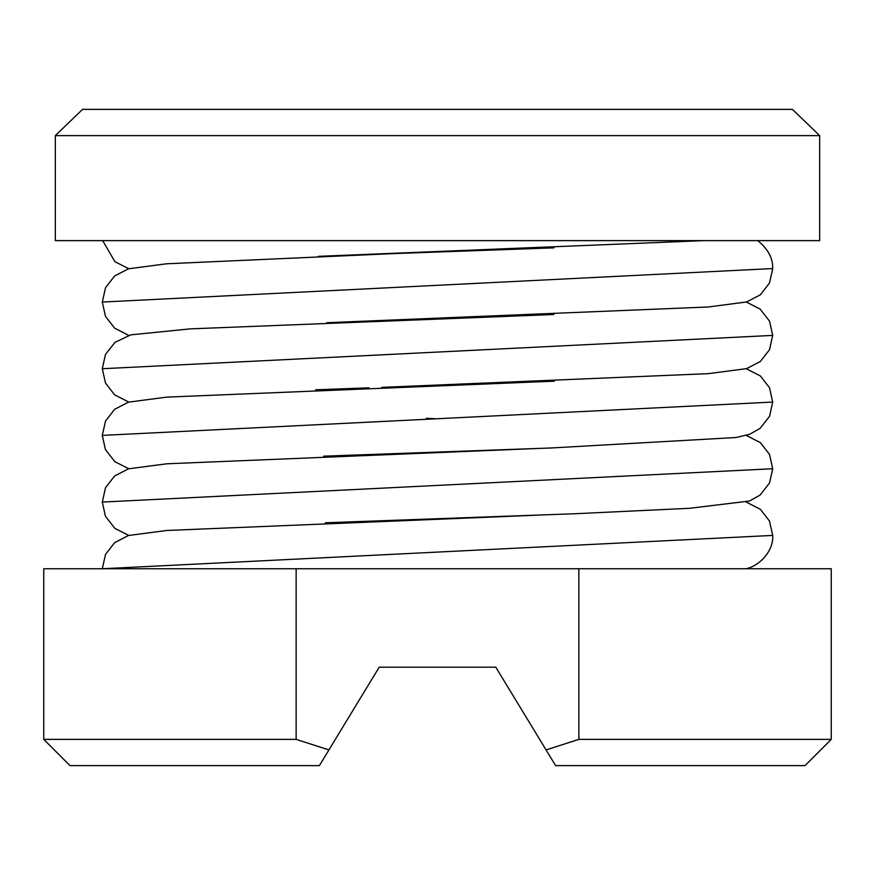 <?xml version="1.0" encoding="UTF-8"?>
<svg xmlns="http://www.w3.org/2000/svg" width="875" height="875" viewBox="0 0 875 875"><rect width="100%" height="100%" fill="white"/><g stroke="black" fill="none" stroke-linecap="round" stroke-linejoin="round"><path stroke-width="1.31" d="M319.375 765.625L70 765.625L43.75 739.375L296.144 739.375L328.923 749.919L319.375 765.625L379.214 667.188L495.786 667.188L546.077 749.919L578.856 739.375L578.856 568.75L831.25 568.75L831.25 739.375L578.856 739.375M555.625 765.625L805 765.625L555.625 765.625L546.077 749.919L555.625 765.625M296.144 739.375L296.144 568.75L578.856 568.75M43.75 739.375L43.75 568.75L296.144 568.75M82.545 109.375L80.719 111.147L82.545 109.375L792.455 109.375L794.281 111.147L792.455 109.375M80.719 111.147L55.344 135.625L80.719 111.147M55.344 240.625L55.344 135.625L55.344 240.625L819.656 240.625L819.656 135.625L55.344 135.625M794.281 111.147L819.656 135.625M102.287 568.75L772.712 535.413L769.497 521.062L760.364 509.305L746.244 502.075M128.756 535.413L114.909 528.413L105.427 516.261L102.287 502.075L772.712 468.738L769.497 454.387L760.375 442.63L746.255 435.4M128.756 468.738L114.909 461.727L105.416 449.586L102.287 435.4L772.712 402.062L769.497 387.713L760.375 375.955L746.255 368.725M553.853 314.519L190.422 328.858L130.802 334.852L114.975 342.344L105.459 354.462L102.287 368.725L772.712 335.398L769.497 349.738L760.364 361.495L746.572 368.638L708.291 373.658L381.73 387.373M128.756 335.387L114.625 328.158L105.503 316.4L102.287 302.05L772.68 268.559M805 765.625L831.25 739.375M102.298 568.75L105.503 554.389L114.636 542.642L128.428 535.5L166.731 530.48L536.255 515.211M102.298 502.075L105.503 487.714L114.636 475.967L128.439 468.825L166.753 463.794L536.397 448.525M102.298 435.4L105.514 421.05L114.636 409.292L128.45 402.15L166.753 397.119L554.367 381.172M325.445 522.78L574.941 513.734L689.828 508.277L749.503 501.014L760.091 495.075L769.573 482.923L772.712 468.738M323.684 456.17L551.13 447.978L735.984 437.511L749.514 434.339L760.102 428.4L769.584 416.248L772.712 402.062M434.7 418.633L426.3 418.338M772.712 535.413C773.883 549.927 760.627 565.414 746.266 568.75M102.287 368.725L105.503 383.075L114.625 394.833L128.745 402.062M369.031 387.822L315.591 389.802M772.712 268.713L769.497 283.062L760.364 294.82L746.561 301.962L708.302 306.983L326.747 322.711M128.756 268.713L114.855 261.669L102.703 240.625M704.08 240.625L318.303 256.353M746.244 302.05L760.003 308.995L769.53 321.114L772.702 335.398M102.309 302.061L105.525 287.7L114.658 275.942L128.472 268.8L166.48 263.791L394.363 253.564L553.973 247.844M772.68 268.713C773.062 258.366 768.075 249.014 757.728 240.636"/></g></svg>
